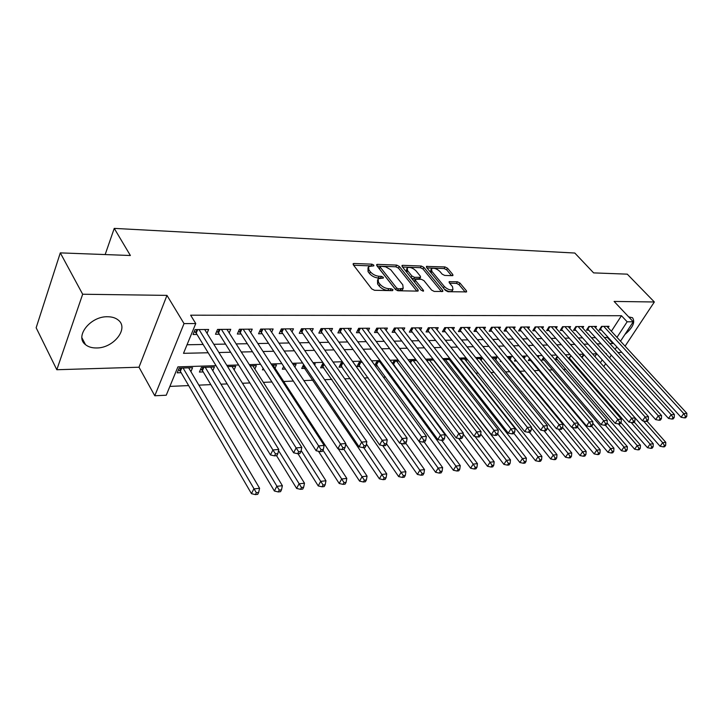 <?xml version="1.0" encoding="UTF-8"?>
<svg xmlns="http://www.w3.org/2000/svg" width="723" height="723" viewBox="0 0 723 723"><rect width="100%" height="100%" fill="white"/><g stroke="black" fill="none" stroke-linecap="round" stroke-linejoin="round"><path stroke-width="1.08" d="M373.773 265.115L371.902 264.166L353.945 263.488L353.149 263.687L353.24 264.735L371.73 288.893L374.505 290.294L392.562 290.646L393.005 289.724L391.089 288.757L388.784 288.712C385.305 288.378 382.386 286.895 380.027 284.275L378.463 282.259L378.12 278.762L383.38 278.057L383.298 277.298L381.401 276.34L379.096 276.276C375.635 275.924 372.743 274.451 370.429 271.875L368.893 269.896L368.558 266.516L373.854 265.847L373.773 265.115M371.333 265.91L353.628 265.242M390.89 290.61L387.899 290.429L388.784 288.712M381.048 278.147L378.237 277.994L379.096 276.276M624.925 334.451C632.95 327.537 635.463 321.961 632.48 317.713L628.694 316.909M107.727 316.746C90.465 316.041 74.306 336.566 85.513 344.663C88.287 346.913 91.938 348.016 96.466 347.962C113.583 348.296 129.336 328.26 118.183 320.009C115.544 317.876 112.056 316.791 107.727 316.746M452.309 275.671L452.941 275.517L452.77 274.478L447.528 268.215L444.997 266.932L426.407 266.416L426.561 267.447L445.395 290.384L448.007 291.712L466.615 291.893L466.434 290.809L459.955 283.064L457.397 281.762L449.128 281.717L449.299 282.783L452.499 286.642L452.959 289.543C450.375 290.483 447.492 289.453 444.293 286.453L431.893 271.378L431.468 268.613C434.035 267.691 436.909 268.703 440.081 271.658L442.124 274.134L444.69 275.436L452.309 275.671M611.378 331.251L621.455 315.716L627.157 321.789L633.276 321.771L620.506 341.175M60.298 252.878L82.666 294.234L56.819 369.733L36.15 327.763L60.298 252.878L130.384 255.508L114.243 228.387L574.803 253.032L593.619 272.887L627.275 274.153L654.351 301.979L614.107 301.437L633.276 321.771M56.819 369.733L138.997 367.212L166.968 295.382L82.666 294.234M166.968 295.382L184.031 323.597L195.761 323.552L183.506 353.321L208.17 352.761M621.455 315.716L190.628 315.183L195.761 323.552M399.322 266.435L396.692 265.097L377.424 264.374L376.674 264.564L376.782 265.603L395.4 289.372L398.12 290.754L417.487 291.125L418.183 290.935L418.039 289.833L399.322 266.435L398.463 268.116L395.833 266.787L377.171 266.1M402.702 265.332L421.274 266.028L423.859 267.347L442.684 290.33L442.838 291.423L434.261 291.441L431.622 290.104L423.922 280.605L421.301 279.277L415.282 279.304L415.427 280.379L423.425 290.33L423.524 291.098L421.175 290.284L402.124 266.543L401.988 265.504L402.702 265.332L402.096 266.507M618.02 352.526L620.912 352.444L621.319 351.83M625.088 346.154L654.351 301.979M569.146 359.15L570.32 359.105M557.243 356.24L555.11 359.638L557.397 359.557M624.817 451.396L626.145 451.242L627.184 449.778L625.856 449.932L624.817 451.396L621.437 450.736L542.828 358.536L543.597 357.298L541.852 360.099L544.193 360.018M529.643 358.4L528.314 360.578L530.709 360.497M515.372 359.566L514.469 361.057L516.547 360.985M500.768 360.804L500.316 361.554L501.355 361.518M393.773 365.278L394.487 365.251M375.255 365.919L377.487 365.838M362.259 362.277L359.123 362.377L356.963 366.561L360.063 366.453M343.163 362.883L341.157 362.946L339.024 367.185L342.196 367.076M323.552 363.515L322.729 363.542L320.614 367.826L323.868 367.718M303.642 364.528L301.726 368.486L305.07 368.369M283.669 366.353L282.341 369.164L285.449 369.055M263.145 368.323L262.44 369.86L264.094 369.805M212.815 370.718L214.424 367.004L201.383 367.429L199.412 372.056L203.235 371.929M207.04 333.303L208.64 329.489L195.065 329.598L193.041 334.505L197.018 334.469M229.182 332.914L230.745 329.317L217.56 329.417L215.499 334.261L219.358 334.216M250.718 332.553L252.237 329.146L239.412 329.245L237.325 334.026L241.084 333.981M271.658 332.219L273.14 328.983L260.669 329.082L258.545 333.791L262.205 333.746M292.029 331.893L293.466 328.82L281.337 328.92L279.195 333.565L282.747 333.52M311.857 331.595L313.258 328.667L301.446 328.757L299.286 333.339L302.738 333.303M331.152 331.306L332.526 328.513L321.03 328.604L318.834 333.122L322.205 333.086M349.959 331.026L351.288 328.359L340.09 328.45L337.885 332.914L341.166 332.878M368.269 330.763L369.57 328.215L358.662 328.305L356.43 332.716L359.629 332.679M386.118 330.51L387.392 328.079L376.755 328.161L374.514 332.517L377.632 332.481M403.524 330.275L404.763 327.944L394.387 328.025L392.137 332.318L395.174 332.282M420.488 330.05L421.699 327.808L411.586 327.89L409.317 332.128L412.282 332.101M437.044 329.824L438.228 327.673L428.359 327.754L426.082 331.947L428.974 331.911M453.204 329.616L454.351 327.546L444.726 327.627L442.431 331.767L445.251 331.73M468.965 329.408L470.095 327.429L460.696 327.501L458.391 331.586L461.147 331.559M484.365 329.209L485.467 327.302L476.285 327.374L473.981 331.414L476.665 331.387M499.403 329.028L500.479 327.185L491.513 327.257L489.191 331.251L491.821 331.224M514.089 328.838L515.147 327.067L506.38 327.139L504.058 331.089L506.624 331.062M528.441 328.667L529.471 326.959L520.912 327.022L518.581 330.926L521.093 330.899M542.476 328.495L543.479 326.841L535.11 326.913L532.779 330.773L535.228 330.745M556.195 328.332L557.18 326.733L549.001 326.796L546.66 330.619L549.055 330.592M569.607 328.17L570.574 326.633L562.566 326.697L561.165 328.965L642.458 420.813L645.142 416.999L564.916 326.679M582.729 328.016L583.678 326.525L575.842 326.588L573.502 330.321L575.797 330.294M595.571 327.871L596.493 326.425L588.838 326.489L586.489 330.176L588.73 330.158M187.022 344.763L203.127 344.482M213.827 344.302L225.549 344.094M236.159 343.913L247.338 343.714M257.858 343.533L268.522 343.344M278.951 343.163L289.128 342.982M299.467 342.801L309.173 342.639M319.421 342.458L328.685 342.295M338.843 342.115L347.682 341.961M357.758 341.789L366.19 341.645M376.177 341.464L384.22 341.328M394.125 341.157L401.798 341.021M411.613 340.849L418.933 340.723M428.667 340.551L435.644 340.434M445.296 340.262L451.947 340.144M461.527 339.982L467.862 339.873M477.352 339.702L483.398 339.602M492.815 339.439L498.563 339.331M507.898 339.168L513.375 339.078M522.639 338.915L527.853 338.825M537.035 338.662L541.997 338.581M551.107 338.418L555.824 338.337M564.862 338.183L569.344 338.102M578.31 337.948L582.566 337.867M591.459 337.713L595.499 337.65M604.329 337.487L607.356 337.442L607.691 336.918M562.566 326.697L560.226 330.465L562.575 330.447M608.133 327.727L609.037 326.326L601.545 326.389L599.195 330.04L601.391 330.013M169.878 386.398L188.64 385.585M198.87 385.142L210.818 384.627M220.967 384.184L227.167 383.922M242.449 383.262L249.878 382.937M263.344 382.359L271.929 381.988M283.678 381.482L293.348 381.057M303.895 380.605L313.032 380.208M324.609 379.711L331.893 379.394M344.754 378.834L350.266 378.599M364.347 377.993L368.179 377.822M383.416 377.171L385.648 377.072M401.961 376.367L402.684 376.331M460.443 373.836L461.771 373.782M475.842 373.176L478.147 373.077M490.881 372.526L494.116 372.381M505.567 371.884L509.706 371.712M519.936 371.27L524.907 371.053M534.27 370.646L539.078 370.438M549.037 370.013L552.571 369.86M563.452 369.39L565.775 369.29M577.532 368.775L578.698 368.73M594.921 356.593L596.728 353.809M190.917 371.631L192.571 367.709L179.159 368.134L177.216 372.833L181.148 372.697M234.116 369.842L235.689 366.326L227.591 366.588M254.848 369.01L256.376 365.666L250.086 365.865M275.029 368.197L276.511 365.016L271.929 365.169M294.857 367.04L296.123 364.392L293.158 364.482M314.613 365.034L315.228 363.777L313.791 363.823M374.812 365.305L376.638 361.816L380.849 361.681M392.499 363.561L393.728 361.265L398.951 361.102M409.751 361.925L410.402 360.732L416.593 360.533M426.579 360.397L433.782 359.982M450.546 359.448L443.551 359.674M450.763 361.464L451.333 360.461M466.886 358.924L460.226 359.141M466.091 360.904L467.085 359.177M481.075 360.352L482.196 358.436L476.484 358.617M495.716 359.81L496.809 357.966L492.354 358.111M510.031 359.295L511.098 357.514L507.835 357.614M524.148 358.572L525.07 357.063L522.946 357.135M538.292 357.352L538.734 356.629L537.704 356.656M568.54 358.454L570.908 355.599M663.398 446.886L664.645 446.742L665.675 445.314L664.437 445.458L663.398 446.886L660.09 446.254L581.708 357.316L583.045 355.21L584.428 355.165M114.243 228.387L105.16 254.559M216.041 365.684L177.921 366.868L166.245 395.219L154.785 395.77L184.031 323.597M138.997 367.212L154.785 395.77M616.764 346.85L615.119 349.345M611.306 355.138L609.552 357.804M605.666 363.714L603.795 366.552M609.896 343.606L612.923 343.542L613.267 343.018M616.981 337.343L627.157 321.789M218.906 352.517L230.646 352.246M241.292 352.002L252.499 351.749M263.045 351.505L273.737 351.261M284.184 351.026L294.388 350.791M304.745 350.556L314.478 350.339M324.744 350.104L334.026 349.896M344.211 349.661L353.059 349.462M363.154 349.227L371.595 349.037M381.599 348.811L389.661 348.622M399.575 348.396L407.257 348.224M417.09 347.998L424.41 347.835M434.161 347.609L441.147 347.456M450.809 347.23L457.469 347.076M467.049 346.859L473.393 346.715M482.892 346.498L488.938 346.362M498.355 346.145L504.112 346.019M513.457 345.802L518.933 345.684M528.206 345.467L533.411 345.35M542.602 345.142L547.564 345.025M556.683 344.817L561.391 344.717M570.438 344.51L574.921 344.41M583.886 344.202L588.142 344.103M597.035 343.904L601.075 343.814M606.1 353.963L606.398 353.511L605.702 353.529M596.809 353.809L592.553 353.936M583.588 354.216L579.114 354.36M570.067 354.641L565.35 354.785M556.24 355.074L551.278 355.228M542.078 355.517L536.864 355.68M527.591 355.969L522.114 356.141M512.761 356.43L507.004 356.611M497.569 356.9L491.523 357.09M482.006 357.388L475.662 357.587M466.064 357.885L459.394 358.093M449.715 358.391L442.72 358.617M432.96 358.915L425.621 359.15M415.77 359.458L408.07 359.692M398.129 360L390.059 360.253M380.036 360.569L371.568 360.831M361.446 361.148L352.571 361.428M342.359 361.744L333.059 362.033M322.756 362.359L312.996 362.657M302.594 362.982L292.363 363.298M281.871 363.633L271.143 363.967M260.56 364.293L249.308 364.645M238.626 364.979L226.832 365.35M600.37 362.711L602.232 359.873M607.356 337.442L612.923 343.542M367.989 267.664L368.043 271.622L368.893 269.896M378.237 277.994C374.776 277.641 371.884 276.177 369.57 273.601L368.043 271.622M377.533 279.928L377.596 283.985L378.463 282.259M387.899 290.429C384.419 290.104 381.509 288.631 379.15 286.01L377.596 283.985M416.828 291.107L398.463 268.116M380.669 266.254L380.226 267.112L396.575 287.944L398.472 288.911L403.19 288.341L402.783 284.808L390.718 269.733L385.666 266.832L380.669 266.254M380.018 266.624L379.367 268.82L380.226 267.112M395.797 289.778L379.367 268.82M397.153 290.556L398.472 288.911M402.874 288.947L402.304 290.05L397.587 290.619M402.512 267.031L420.415 267.682L421.274 266.028M441.455 291.586L422.991 268.992L420.415 267.682M415.11 279.62L414.369 281.798M416.05 270.899C412.833 267.871 409.878 266.85 407.203 267.817L407.564 270.61L411.884 275.978L414.514 277.316L420.524 277.298L420.379 276.231L416.05 270.899M406.76 268.667L406.398 271.866M411.251 277.912L413.646 278.988L414.514 277.316M419.81 278.653L413.646 278.988M431.053 269.39L430.465 272.2M444.22 288.956C447.41 291.378 450.022 292.119 452.056 291.188L452.481 290.411M465.205 292.038L459.06 284.69L456.511 283.389L449.652 283.208M451.514 275.653L446.66 269.833L444.13 268.549L426.959 267.917M178.545 369.616L180.37 371.369L251.468 493.673L253.791 488.938L259.593 488.278L188.676 367.835M183.091 368.007L256.331 492.715L255.4 494.613L257.722 494.342L258.653 492.453L256.331 492.715M259.593 488.278L258.653 492.453M255.4 494.613L251.468 493.673M197.686 329.58L196.213 333.14L270.456 454.948L272.896 449.968L199.051 329.571M275.49 453.863L274.514 455.851L276.864 455.635L277.84 453.646L275.49 453.863L272.896 449.968L278.771 449.453L204.699 329.525M196.213 333.14L194.333 331.378M270.456 454.948L274.514 455.851M277.84 453.646L278.771 449.453M200.723 368.974L202.449 370.619L274.397 491.016L276.755 486.335L282.386 485.702L210.646 367.13M205.205 367.302L279.25 490.067L278.301 491.938L280.551 491.667L281.5 489.805L279.25 490.067M282.386 485.702L281.5 489.805M278.301 491.938L274.397 491.016M276.538 455.662L296.638 488.432L299.024 483.823L304.491 483.199L232.011 366.444M278.518 450.574L301.482 487.492L300.524 489.335L302.711 489.082L303.669 487.239L301.482 487.492M304.491 483.199L303.669 487.239M300.524 489.335L296.638 488.432M297.957 453.673L318.237 485.928L320.651 481.373L325.956 480.768L252.797 365.775M301.148 450.537L323.064 484.988L322.087 486.814L324.211 486.561L325.187 484.744L323.064 484.988M325.956 480.768L325.187 484.744M322.087 486.814L318.237 485.928M318.463 451.269L339.214 483.488L341.645 478.997L346.805 478.418L273.032 365.133M322.973 450.167L344.012 482.566L343.036 484.365L345.097 484.121L346.082 482.322L344.012 482.566M346.805 478.418L346.082 482.322M343.036 484.365L339.214 483.488M220.045 329.399L218.545 332.914L293.637 452.815L296.114 447.917L221.428 329.39M298.662 451.748L297.668 453.701L299.946 453.493L300.94 451.541L298.662 451.748L296.114 447.917L301.798 447.41L226.923 329.345M218.545 332.914L216.773 331.261M293.637 452.815L297.668 453.701M300.94 451.541L301.798 447.41M241.78 329.227L240.253 332.697L316.114 450.754L318.617 445.919L243.172 329.218M321.12 449.697L320.117 451.622L322.322 451.423L323.326 449.489L321.12 449.697L318.617 445.919L324.139 445.431L248.522 329.173M240.253 332.697L238.581 331.143M316.114 450.754L320.117 451.622M323.326 449.489L324.139 445.431M262.91 329.064L261.365 332.481L337.921 448.757L340.443 443.985L264.32 329.046M342.901 447.709L341.889 449.607L344.031 449.408L345.043 447.51L342.901 447.709L340.443 443.985L345.802 443.515L269.516 329.01M261.365 332.481L259.792 331.026M337.921 448.757L341.889 449.607M345.043 447.51L345.802 443.515M283.47 328.902L281.907 332.273L359.078 446.814L361.627 442.115L284.898 328.884M364.049 445.775L363.018 447.654L365.097 447.465L366.127 445.585L364.049 445.775L361.627 442.115L366.832 441.654L289.95 328.848M281.907 332.273L280.416 330.908M359.078 446.814L363.018 447.654M366.127 445.585L366.832 441.654M338.328 448.847L359.593 481.129L362.051 476.692L367.058 476.123L345.702 444.049M343.985 449.417L364.374 480.208L363.389 481.979L365.395 481.744L366.38 479.973L364.374 480.208M367.058 476.123L366.38 479.973M363.389 481.979L359.593 481.129M303.47 328.739L301.898 332.074L379.629 444.934L382.196 440.289L304.916 328.73M384.573 443.895L383.533 445.757L385.558 445.567L386.588 443.714L384.573 443.895L382.196 440.289L387.248 439.846L309.833 328.694M301.898 332.074L300.488 330.782M379.629 444.934L383.533 445.757M386.588 443.714L387.248 439.846M302.955 365.946L379.394 478.825L381.871 474.451L386.742 473.899L366.407 443.994M363.705 447.591L384.157 477.912L383.163 479.665L385.115 479.439L386.109 477.686L384.157 477.912M386.742 473.899L386.109 477.686M383.163 479.665L379.394 478.825M322.946 328.585L321.355 331.875L399.584 443.1L402.169 438.518L324.401 328.576M404.5 442.078L403.47 443.904L405.431 443.723L406.471 441.898L404.5 442.078L402.169 438.518L407.076 438.084L329.191 328.54M321.355 331.875L320.027 330.664M399.584 443.1L403.47 443.904M406.471 441.898L407.076 438.084M321.825 365.377L398.653 476.593L401.148 472.264L405.883 471.73L386.525 443.832M382.72 445.585L403.398 475.689L402.395 477.415L404.293 477.198L405.296 475.472L403.398 475.689M405.883 471.73L405.296 475.472M402.395 477.415L398.653 476.593M341.907 328.441L340.307 331.676L418.979 441.319L421.581 436.8L343.371 328.423M423.877 440.307L422.828 442.115L424.735 441.943L425.784 440.135L423.877 440.307L421.581 436.8L426.344 436.376L348.043 328.387M340.307 331.676L339.06 330.547M418.979 441.319L422.828 442.115M425.784 440.135L426.344 436.376M340.217 364.817L417.388 474.424L419.9 470.149L424.5 469.625L405.766 443.136M401.066 443.407L422.115 473.52L421.102 475.228L422.946 475.011L423.958 473.312L422.115 473.52M424.5 469.625L423.958 473.312M421.102 475.228L417.388 474.424M360.388 328.287L358.762 331.496L437.831 439.593L440.452 435.129L361.861 328.278M442.702 438.59L441.654 440.37L443.506 440.199L444.555 438.418L442.702 438.59L440.452 435.129L445.088 434.722L366.407 328.242M358.762 331.496L357.587 330.42M437.831 439.593L441.654 440.37M444.555 438.418L445.088 434.722M358.147 364.275L435.617 472.3L438.138 468.079L442.621 467.573L424.184 441.988M362.223 362.277L438.138 468.079L440.316 471.414L439.304 473.104L441.102 472.887L442.115 471.206L440.316 471.414M442.621 467.573L442.115 471.206M439.304 473.104L435.617 472.3M378.391 328.152L376.755 331.306L456.168 437.912L458.798 433.502L379.873 328.134M461.012 436.918L459.964 438.68L461.762 438.509L462.819 436.755L461.012 436.918L458.798 433.502L463.307 433.104L384.302 328.106M376.755 331.306L375.653 330.303M456.168 437.912L459.964 438.68M462.819 436.755L463.307 433.104M375.626 363.741L453.366 470.248L455.897 466.073L460.262 465.576L441.762 440.361M379.665 361.717L455.897 466.073L458.048 469.363L457.026 471.025L458.771 470.827L459.792 469.155L458.048 469.363M460.262 465.576L459.792 469.155M457.026 471.025L453.366 470.248M395.942 328.007L394.297 331.134L474.008 436.267L476.647 431.929L397.433 327.998M478.834 435.291L477.767 437.026L479.521 436.864L480.587 435.129L478.834 435.291L476.647 431.929L481.03 431.541L401.753 327.962M394.297 331.134L393.258 330.185M474.008 436.267L477.767 437.026M480.587 435.129L481.03 431.541M392.688 363.217L470.646 468.242L473.185 464.121L477.442 463.633L458.608 438.4M396.674 361.175L473.185 464.121L475.3 467.365L474.279 469.01L475.978 468.811L476.999 467.166L475.3 467.365M477.442 463.633L476.999 467.166M474.279 469.01L470.646 468.242M413.059 327.871L411.405 330.962L491.369 434.677L494.017 430.384L414.55 327.862M496.168 433.71L495.101 435.427L496.809 435.264L497.876 433.547L496.168 433.71L494.017 430.384L498.283 430.004L418.771 327.826M411.405 330.962L410.42 330.068M491.369 434.677L495.101 435.427M497.876 433.547L498.283 430.004M463.19 433.972L487.483 466.281L490.031 462.214L494.18 461.744L475.002 436.475M413.285 360.641L490.031 462.214L492.11 465.413L491.089 467.04L492.743 466.85L493.773 465.223L492.11 465.413M494.18 461.744L493.773 465.223M491.089 467.04L487.483 466.281M429.751 327.745L428.088 330.791L508.269 433.131L510.926 428.893L431.251 327.727M513.041 432.164L511.974 433.863L513.637 433.71L514.704 432.011L513.041 432.164L510.926 428.893L515.083 428.522L435.363 327.7M428.088 330.791L427.166 329.95M508.269 433.131L511.974 433.863M514.704 432.011L515.083 428.522M446.037 327.618L444.374 330.619L524.735 431.622L527.401 427.429L447.546 327.6M529.48 430.664L528.414 432.336L530.031 432.191L531.107 430.519L529.48 430.664L527.401 427.429L531.45 427.067L451.559 327.573M444.374 330.619L443.497 329.833M524.735 431.622L528.414 432.336M531.107 430.519L531.45 427.067M461.934 327.492L460.262 330.465L540.777 430.149L543.443 426.01L463.452 327.474M545.494 429.2L544.428 430.854L546.001 430.709L547.076 429.055L545.494 429.2L543.443 426.01L547.392 425.657L467.365 327.447M460.262 330.465L459.448 329.724M540.777 430.149L544.428 430.854M547.076 429.055L547.392 425.657M480.723 434.053L503.886 464.383L506.443 460.352L510.483 459.9L433.484 359.991M429.489 360.126L506.443 460.352L508.495 463.515L507.465 465.124L509.082 464.934L510.113 463.335L508.495 463.515M510.483 459.9L510.113 463.335M507.465 465.124L503.886 464.383M497.659 433.89L519.873 462.521L522.44 458.545L526.38 458.102L449.218 359.494M445.314 359.62L522.44 458.545L524.464 461.672L523.434 463.262L525.006 463.072L526.037 461.491L524.464 461.672M526.38 458.102L526.037 461.491M523.434 463.262L519.873 462.521M513.89 433.312L535.463 460.714L538.039 456.782L541.879 456.349L464.582 358.997M460.777 359.123L538.039 456.782L540.027 459.864L538.996 461.437L540.533 461.256L541.563 459.692L540.027 459.864M541.879 456.349L541.563 459.692M538.996 461.437L535.463 460.714M477.46 327.365L475.779 330.303L556.403 428.712L559.078 424.627L478.978 327.356M561.102 427.781L560.027 429.408L561.572 429.272L562.639 427.636L561.102 427.781L559.078 424.627L562.928 424.284L482.801 327.32M475.779 330.303L475.011 329.607M556.403 428.712L560.027 429.408M562.639 427.636L562.928 424.284M529.353 432.255L550.673 458.951L553.258 455.065L556.999 454.64L479.602 358.518M531.378 427.799L553.258 455.065L555.219 458.111L554.18 459.665L555.68 459.485L556.71 457.93L555.219 458.111M556.999 454.64L556.71 457.93M554.18 459.665L550.673 458.951M492.616 327.248L490.935 330.149L571.649 427.311L574.324 423.271L494.143 327.23M576.321 426.389L575.246 427.998L576.746 427.862L577.822 426.254L576.321 426.389L574.324 423.271L578.075 422.937L497.876 327.203M490.935 330.149L490.212 329.498M571.649 427.311L575.246 427.998M577.822 426.254L578.075 422.937M544.121 430.8L565.513 457.225L568.097 453.384L571.748 452.969L494.279 358.048M547.203 427.7L568.097 453.384L570.031 456.394L568.992 457.93L570.456 457.758L571.495 456.222L570.031 456.394M571.748 452.969L571.495 456.222M568.992 457.93L565.513 457.225M507.429 327.13L505.739 329.995L586.507 425.946L589.191 421.952L508.947 327.121M591.152 425.034L590.076 426.624L591.541 426.489L592.616 424.898L591.152 425.034L589.191 421.952L592.851 421.636L512.598 327.085M505.739 329.995L505.061 329.39M586.507 425.946L590.076 426.624M592.616 424.898L592.851 421.636M558.283 429.073L580 455.544L582.584 451.739L586.154 451.342L508.621 357.587M562.648 427.564L582.584 451.739L584.491 454.722L583.452 456.24L584.88 456.068L585.919 454.55L584.491 454.722M586.154 451.342L585.919 454.55M583.452 456.24L580 455.544M521.898 327.013L520.199 329.851L601.012 424.618L603.696 420.669L523.425 327.004M605.63 423.714L604.555 425.287L605.982 425.16L607.058 423.579L605.63 423.714L603.696 420.669L607.266 420.352L526.986 326.977M520.199 329.851L519.566 329.281M601.012 424.618L604.555 425.287M607.058 423.579L607.266 420.352M572.119 427.401L594.143 453.908L596.728 450.14L600.207 449.751L578.048 423.289M577.361 426.941L596.728 450.14L598.608 453.086L597.569 454.586L598.96 454.424L600 452.923L598.608 453.086M600.207 449.751L600 452.923M597.569 454.586L594.143 453.908M536.032 326.904L534.342 329.706L615.165 423.326L617.84 419.421L537.569 326.886M619.756 422.422L618.68 423.976L620.072 423.85L621.147 422.295L619.756 422.422L617.84 419.421L621.328 419.105L541.057 326.859M534.342 329.706L533.746 329.173M615.165 423.326L618.68 423.976M621.147 422.295L621.328 419.105M529.299 358.96L607.953 452.3L610.537 448.585L613.935 448.197L592.743 423.19M591.685 426.281L610.537 448.585L612.39 451.486L611.351 452.978L612.715 452.815L613.755 451.333L612.39 451.486M613.935 448.197L613.755 451.333M611.351 452.978L607.953 452.3M549.86 326.796L548.161 329.571L628.974 422.051L631.658 418.192L551.396 326.778M633.538 421.166L632.462 422.702L633.827 422.575L634.902 421.039L633.538 421.166L631.658 418.192L635.056 417.894L554.803 326.751M548.161 329.571L547.609 329.064M628.974 422.051L632.462 422.702M634.902 421.039L635.056 417.894M605.341 425.214L624.021 447.058L627.347 446.678L607.094 423.063M621.437 450.736L624.021 447.058L625.856 449.932M627.347 446.678L627.184 449.778M646.995 419.936L645.919 421.455L647.248 421.337L648.323 419.81L646.995 419.936L645.142 416.999L648.468 416.71L568.251 326.651M642.458 420.813L645.919 421.455M648.323 419.81L648.468 416.71M556.068 358.111L634.622 449.209L637.207 445.567L640.451 445.196L620.894 422.657M618.499 423.949L637.207 445.567L639.005 448.405L637.975 449.86L639.268 449.706L640.307 448.251L639.005 448.405M640.451 445.196L640.307 448.251M637.975 449.86L634.622 449.209M576.611 326.579L574.902 329.299L655.634 419.611L658.31 415.833L578.138 326.57M660.144 418.734L659.069 420.244L660.37 420.117L661.446 418.617L660.144 418.734L658.31 415.833L661.554 415.544L581.4 326.543M574.902 329.299L574.424 328.857M655.634 419.611L659.069 420.244M661.446 418.617L661.554 415.544M569.019 357.704L647.501 447.709L650.085 444.112L653.258 443.75L634.207 422.033M631.143 422.458L650.085 444.112L651.866 446.913L650.827 448.359L652.101 448.206L653.14 446.769L651.866 446.913M653.258 443.75L653.14 446.769M650.827 448.359L647.501 447.709M589.543 326.48L587.835 329.164L668.504 418.427L671.179 414.695L591.08 326.471M672.986 417.56L671.911 419.051L673.176 418.933L674.252 417.442L672.986 417.56L671.179 414.695L674.351 414.415L594.27 326.444M668.504 418.427L671.911 419.051M674.252 417.442L674.351 414.415M643.506 421.012L662.675 442.684L665.784 442.331L647.166 421.346M660.09 446.254L662.675 442.684L664.437 445.458M665.784 442.331L665.675 445.314M602.205 326.38L600.497 329.037L681.075 417.27L683.75 413.583L603.741 326.371M685.54 416.412L684.464 417.885L685.702 417.777L686.778 416.303L685.54 416.412L683.75 413.583L686.85 413.303L606.859 326.344M681.075 417.27L684.464 417.885M686.778 416.303L686.85 413.303M371.053 265.874L371.902 264.166M390.212 290.474L391.089 288.757M380.542 278.057L381.401 276.34M369.57 273.601L370.429 271.875M379.15 286.01L380.027 284.275M353.303 264.817L353.945 263.488M417.361 291.125L418.039 289.833M376.8 265.63L377.424 264.374M395.833 266.787L396.692 265.097M395.689 289.661L396.575 287.944M399.991 290.664L400.876 288.956M422.991 268.992L423.859 267.347M441.997 291.595L442.684 290.33M414.559 282.033L415.427 280.379M422.946 291.224L423.425 290.33M406.715 272.264L407.564 270.61M411.026 277.632L411.884 275.978M418.96 279.141L419.837 277.469M431.071 272.933L431.893 271.378M443.452 288.016L444.293 286.453M449.182 282.63L449.769 281.554M456.511 283.389L457.397 281.762M459.06 284.69L459.955 283.064M465.748 292.047L466.434 290.809M426.498 267.356L427.076 266.254M444.13 268.549L444.997 266.932M446.66 269.833L447.528 268.215M452.119 275.671L452.77 274.478M179.855 370.754L180.958 368.079M180.37 371.369L181.744 368.052M196.891 329.58L195.671 332.526M201.925 370.013L203.055 367.374M202.449 370.619L203.85 367.347M219.241 329.408L218.003 332.309M240.976 329.236L239.72 332.101M262.106 329.064L260.831 331.893M282.657 328.902L281.364 331.694M302.657 328.748L301.355 331.496M303.723 366.588L304.266 365.458M304.247 367.148L304.726 366.145M322.133 328.594L320.813 331.306M322.521 365.955L323.651 363.66M323.036 366.507L324.121 364.338M341.093 328.441L339.765 331.125M340.84 365.332L342.06 362.919M341.355 365.883L342.874 362.892M359.566 328.296L358.228 330.944M358.707 364.735L359.937 362.35M359.223 365.278L360.75 362.322M377.569 328.152L376.222 330.763M376.132 364.148L377.37 361.789M376.647 364.681L378.183 361.762M395.12 328.016L393.764 330.592M393.131 363.579L394.369 361.247M393.646 364.103L395.192 361.22M412.237 327.881L410.872 330.429M410.077 362.359L410.971 360.714M410.537 362.973L411.785 360.687M428.929 327.754L427.555 330.266M445.214 327.618L443.841 330.104M461.12 327.492L459.738 329.95M426.859 360.768L427.176 360.199M427.32 361.373L427.989 360.171M476.638 327.374L475.255 329.796M491.803 327.257L490.411 329.652M506.606 327.139L505.214 329.507M521.075 327.022L519.683 329.363M535.219 326.913L533.818 329.227M529.335 358.988L529.679 358.436M529.842 359.467L530.131 358.988M549.046 326.796L547.645 329.092M543.335 359.006L544.058 357.831M563.38 326.688L561.681 329.435M556.529 358.554L557.677 356.737M569.453 358.111L570.989 355.698M582.096 357.686L583.705 355.183M85.513 344.663L81.925 337.813M402.304 290.05L403.19 288.341M419.647 278.961L420.524 277.298M452.056 291.188L452.959 289.543"/></g></svg>
